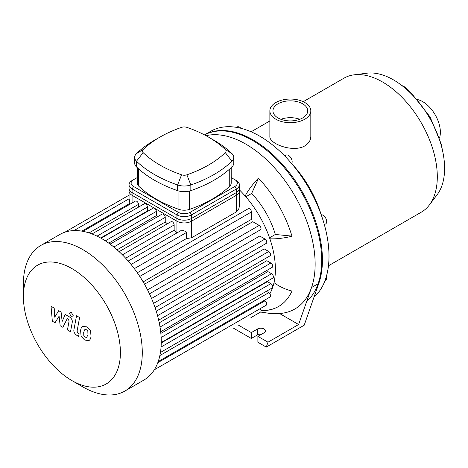 <?xml version="1.0" encoding="UTF-8"?>
<svg xmlns="http://www.w3.org/2000/svg" width="468" height="468" viewBox="0 0 468 468"><rect width="100%" height="100%" fill="white"/><g stroke="black" fill="none" stroke-linecap="round" stroke-linejoin="round"><path stroke-width="0.7" d="M324.353 224.658L325.623 223.926A5.16 2.978 -120 0 0 325.623 217.971A5.16 2.978 -120 0 0 321.194 214.759M324.967 280.701L325.623 280.326A5.16 2.978 -120 0 0 326.693 277.963A5.16 2.978 -120 0 0 326.43 276.243M241.02 128.314A5.16 2.978 -120 0 0 237.083 126.968L236.428 127.349L237.083 126.968M291.652 163.589A5.16 2.978 -120 0 0 291.675 159.372A5.16 2.978 -120 0 0 288.51 155.423A5.16 2.978 -120 0 0 285.93 155.171L284.655 155.903M306.68 301.433A97.987 56.575 -120 0 0 299.087 188.171A97.987 56.575 -120 0 0 204.498 134.901A97.987 56.575 -120 0 1 289.827 173.236A97.987 56.575 -120 0 1 318.831 283.315L304.2 325.207L266.274 347.104L257.886 342.26L257.886 336.363L267.988 342.196L266.274 347.104M402.1 85.691A6.962 2.088 42.8 0 1 403.931 86.492A6.962 2.088 42.8 0 1 410.465 92.787M304.82 102.515A20.475 11.823 180 0 1 310.816 110.869A20.475 11.823 180 0 1 290.341 122.692A20.475 11.823 180 0 1 269.866 110.869A20.475 11.823 180 0 1 282.508 99.953A20.475 11.823 180 0 1 304.82 102.515M310.816 110.869L310.816 136.41C310.734 140.324 308.734 143.489 304.82 145.905C293.085 152.977 268.936 143.688 269.866 136.41L269.866 136.404M280.894 119.293A17.38 10.033 180 0 1 299.789 119.293M302.632 103.779A17.38 10.033 180 0 1 307.722 110.869A17.38 10.033 180 0 1 290.341 120.908A17.38 10.033 180 0 1 272.961 110.869A17.38 10.033 180 0 1 283.69 101.603A17.38 10.033 180 0 1 302.632 103.779M328.46 265.777L421.282 212.185A77.36 44.665 -120 0 0 429.314 205.037L437.135 194.729A72.201 41.687 -120 0 0 444.6 168.351A72.201 41.687 -120 0 0 418.544 101.907A72.201 41.687 -120 0 0 366.97 73.195L354.13 74.822A77.36 44.665 -120 0 0 343.927 78.197L303.235 101.691M429.314 205.037A77.36 44.665 -120 0 0 437.305 176.775A77.36 44.665 -120 0 0 409.389 105.581A77.36 44.665 -120 0 0 354.13 74.822M321.007 214.233A77.36 44.665 -120 0 0 292.014 164.016M313.975 297.221A97.987 56.575 -120 0 0 305.826 183.052A97.987 56.575 -120 0 0 210.717 131.286L204.475 134.889M439.493 138.06A24.962 14.409 -120 0 0 440.37 132.222A24.962 14.409 -120 0 0 417.228 99.491M269.539 237.814L275.342 234.468L291.944 236.112M245.858 196.794L251.661 193.448A61.887 35.732 60 0 1 275.342 234.468M274.008 282.625A38.165 28.788 24.3 0 0 291.985 291.043A87.674 50.62 60 0 1 278.548 306.505A87.674 50.62 60 0 1 260.998 310.588M260.98 310.459A87.674 50.62 -120 0 0 278.647 306.446M245.168 195.998A38.165 11.922 -43.4 0 1 258.435 178.138A87.674 50.62 60 0 1 291.985 236.252A38.165 11.922 163.4 0 1 269.884 238.815M258.535 178.244L251.661 193.448M205.984 135.691A97.987 56.575 60 0 1 287.276 183.924A97.987 56.575 60 0 1 311.536 287.527A97.987 56.575 60 0 1 281.508 313.332L271.153 313.613L260.582 312.045M279.589 313.525L298.619 324.511L267.988 342.196M318.831 283.315L311.536 287.527L298.619 324.511M261.711 334.158A4.639 2.679 0 0 0 257.523 334.895L251.322 338.469L233.076 327.939M251.322 338.469L251.322 332.578L257.523 328.998A4.639 2.679 180 0 1 262.577 328.413A4.639 2.679 180 0 1 265.444 330.894A4.639 2.679 180 0 1 264.087 332.789L257.886 336.363M238.183 324.991L251.322 332.578M236.369 192.553L236.369 211.916L238.621 209.541L239.388 206.394L239.394 188.341A10.314 5.955 180 0 1 236.369 192.553L191.517 218.451A10.314 5.955 180 0 1 176.927 218.451L132.075 192.553A10.314 5.955 180 0 1 129.051 188.341L129.051 198.929M236.369 211.916L191.517 237.814L186.439 238.569L186.439 232.514L186.048 231.707L183.503 230.601L180.619 230.788L128.203 261.05M138.493 207.125L138.493 204.376A2.58 1.486 -120 0 0 137.364 201.784A2.58 1.486 -120 0 0 135.381 201.094L82.988 231.338M147.865 211.208A76.325 44.068 -120 0 0 147.408 211.009L147.408 207.061A2.58 1.486 -120 0 0 146.285 204.463A2.58 1.486 -120 0 0 144.296 203.773L92.015 233.959M157.786 216.579A76.325 44.068 -120 0 0 156.324 215.654L156.324 211.407A2.58 1.486 -120 0 0 155.201 208.81A2.58 1.486 -120 0 0 153.211 208.12L101.047 238.241M167.38 223.798A76.325 44.068 -120 0 0 165.239 222.013L165.239 217.357A2.58 1.486 -120 0 0 164.116 214.759A2.58 1.486 -120 0 0 162.127 214.069L110.079 244.12M176.793 233A76.325 44.068 -120 0 0 174.154 230.192L174.154 224.968A2.58 1.486 -120 0 0 173.031 222.376A2.58 1.486 -120 0 0 171.042 221.686L119.129 251.655M130.016 204.188L129.291 199.52M174.154 230.192L125.646 258.201M165.239 222.013L117.094 249.807M156.324 215.654L108.728 243.132M147.408 211.009L100.638 238.013M186.439 238.569L134.339 268.65M139.774 276.424L251.433 211.957L251.433 219.375L143.161 281.888M144.501 284.205L252.773 221.697L259.196 225.406A2.58 1.486 60 0 1 260.881 227.676A2.58 1.486 60 0 1 260.489 229.747L149.479 293.834M151.556 298.467L259.734 236.012L264.976 239.037A2.58 1.486 60 0 1 266.661 241.312A2.58 1.486 60 0 1 266.263 243.378L155.066 307.581M156.254 311.214L264.209 248.894L268.731 251.503A2.58 1.486 60 0 1 270.416 253.773A2.58 1.486 60 0 1 270.024 255.844L158.664 320.135M159.249 322.821L266.836 260.705L270.867 263.034A2.58 1.486 60 0 1 272.551 265.303A2.58 1.486 60 0 1 272.16 267.368L160.67 331.736M160.846 333.403L267.883 271.604L271.563 273.727A2.58 1.486 -120 0 1 273.248 276.003A2.58 1.486 -120 0 1 272.85 278.068L161.244 342.506M269.831 293.746A76.325 44.068 -120 0 0 275.389 269.41A76.325 44.068 -120 0 0 239.394 189.862M264.584 300.585A76.325 44.068 -120 0 0 265.555 299.608M161.238 342.968L267.444 281.648L270.867 283.626A2.58 1.486 -120 0 1 272.551 285.895A2.58 1.486 -120 0 1 272.16 287.96L160.436 352.462M71.902 380.578L82.842 386.896A84.064 48.532 -120 0 0 124.874 391.061L143.834 380.11A84.064 48.532 -120 0 0 148.491 376.752A84.064 48.532 -120 0 0 154.452 369.574A84.064 48.532 -120 0 0 158.33 361.185A84.064 48.532 -120 0 0 160.53 351.837A84.064 48.532 -120 0 0 161.249 341.628A84.064 48.532 -120 0 0 160.53 330.595A84.064 48.532 -120 0 0 158.33 318.702A84.064 48.532 -120 0 0 154.452 305.844A84.064 48.532 -120 0 0 148.491 291.78A84.064 48.532 -120 0 0 138.598 274.646A84.064 48.532 -120 0 0 129.402 262.449A84.064 48.532 -120 0 0 120.2 252.661A84.064 48.532 -120 0 0 111.004 244.811A84.064 48.532 -120 0 0 101.808 238.674A84.064 48.532 -120 0 0 92.606 234.187A84.064 48.532 -120 0 0 83.409 231.42A84.064 48.532 -120 0 0 74.207 230.584A84.064 48.532 -120 0 0 65.011 232.157A84.064 48.532 -120 0 0 59.775 234.509L40.81 245.454A84.064 48.532 -120 0 0 23.4 283.941L23.4 296.572A68.591 39.605 -120 0 0 71.902 380.578A68.591 39.605 -120 0 0 120.405 352.579A68.591 39.605 -120 0 0 71.902 268.568A68.591 39.605 -120 0 0 23.4 296.572M250.912 317.637A2.58 1.486 60 0 1 250.895 317.649L260.489 312.109A2.58 1.486 -120 0 0 260.179 308.669M158.19 361.589L270.024 297.028A2.58 1.486 -120 0 0 270.416 294.957A2.58 1.486 -120 0 0 268.731 292.687L266.351 291.312M154.323 369.784L266.263 305.154A2.58 1.486 -120 0 0 266.661 303.089A2.58 1.486 -120 0 0 264.976 300.813L264.221 300.374M251.433 211.957A2.58 1.486 -120 0 0 250.304 209.36A2.58 1.486 -120 0 0 248.321 208.669L137.311 272.762M124.874 391.061A84.064 48.532 -120 0 0 142.284 352.579A84.064 48.532 -120 0 0 105.592 267.977A84.064 48.532 -120 0 0 40.81 245.454M55.019 322.774L59.097 316.21L60.167 325.746L62.852 327.296L67.269 318.632L68.223 319.188L69.1 320.966L67.445 329.958L70.516 331.73L72.207 322.528C72.663 320.422 71.686 318.509 69.287 316.789L65.216 314.449L62.145 321.457L61.097 312.074L58.693 310.688L54.715 317.169L54.206 308.096L51.041 306.265L52.334 321.224L55.019 322.774M84.971 329.513L83.684 332.204L83.813 335.743L85.123 337.13L86.668 337.393L87.961 334.673L87.826 331.163L86.492 329.764L84.819 329.583M82.935 326.266C81.713 326.781 80.935 328.167 80.613 330.431L81.075 336.235L84.585 340.008L88.704 340.64C89.926 340.131 90.704 338.733 91.026 336.445L90.564 330.665L87.03 326.88L82.602 326.43M88.704 340.64L89.037 340.476M76.536 315.777L73.95 329.642C73.488 331.736 74.453 333.649 76.857 335.38L78.601 336.393L79.11 333.684L77.928 333L77.056 331.215L79.607 317.55L76.536 315.777M71.382 316.801L72.698 316.93L73.242 315.725L71.382 312.495L70.065 312.367L69.521 313.572L71.382 316.801M231.204 177.577L236.369 180.56A10.314 5.955 0 0 1 239.394 184.772A10.314 5.955 0 0 1 236.369 188.984L236.369 195.302A10.314 5.955 0 0 0 239.394 191.09L239.394 184.772M234.913 179.718L236.369 180.56L234.913 179.718A8.254 4.762 180 0 1 234.913 186.457L190.055 212.355A8.254 4.762 180 0 1 178.39 212.355L133.532 186.457A8.254 4.762 180 0 1 133.532 179.718L137.241 177.577M133.532 179.718L132.075 180.56A10.314 5.955 0 0 0 129.051 184.772A10.314 5.955 0 0 0 132.075 188.984L176.927 214.882A10.314 5.955 0 0 0 191.517 214.882L236.369 188.984L234.913 186.457M129.051 184.772L129.051 191.09A10.314 5.955 0 0 0 132.075 195.302L132.075 188.984L133.532 186.457M231.204 167.62L231.204 183.087A10.314 5.955 180 0 1 229.741 186.147A116.614 67.328 180 0 1 189.517 209.371A10.314 5.955 180 0 1 178.928 209.371A116.614 67.328 180 0 1 138.703 186.147A10.314 5.955 180 0 1 137.241 183.087L137.241 167.62M143.126 149.555A111.454 64.35 180 0 1 159.968 137.083A111.454 64.35 180 0 1 181.572 127.36A5.16 2.978 180 0 1 186.867 127.36A111.454 64.35 180 0 1 208.476 137.083A111.454 64.35 180 0 1 225.319 149.555A5.16 2.978 180 0 1 225.319 152.615A111.454 64.35 180 0 1 186.867 174.81A5.16 2.978 180 0 1 181.572 174.81A111.454 64.35 180 0 1 143.126 152.615A5.16 2.978 180 0 1 143.126 149.555L136.486 153.58A12.893 7.441 0 0 0 134.661 157.4A12.893 7.441 0 0 0 136.486 161.22A119.194 68.814 0 0 0 177.606 184.959A12.893 7.441 0 0 0 190.839 184.959A119.194 68.814 0 0 0 231.952 161.22A12.893 7.441 0 0 0 233.784 157.4A12.893 7.441 0 0 0 231.952 153.58A119.194 68.814 0 0 0 213.946 140.242L208.476 137.083M159.968 137.083L154.499 140.242A119.194 68.814 0 0 0 136.486 153.58M134.661 157.4L134.661 163.086A12.893 7.441 0 0 0 136.486 166.906A119.194 68.814 0 0 0 177.606 190.646A12.893 7.441 0 0 0 190.839 190.646A119.194 68.814 0 0 0 231.952 166.906A12.893 7.441 0 0 0 233.784 163.086L233.784 157.4M178.39 212.355L176.927 214.882L176.927 221.194L132.075 195.302M236.369 195.302L191.517 221.194L191.517 214.882L190.055 212.355M176.927 221.194A10.314 5.955 0 0 0 191.517 221.194M257.523 334.895L257.523 328.998M176.927 218.451L176.927 232.918M191.517 237.814L191.517 218.451M132.075 203.001L132.075 192.553M122.423 254.838L174.154 224.968M113.835 247.034L165.239 217.357M105.347 240.839L156.324 211.407M97.04 236.141L147.408 207.061M89.066 232.912L138.493 204.376M130.016 203.311L81.83 231.133M147.543 289.873L259.196 225.406M157.558 315.689L268.731 251.503M153.539 303.375L264.976 239.037M160.015 327.033L270.867 263.034M161.144 337.481L271.563 273.727M159.869 355.54L268.731 292.687M157.792 362.694L264.976 300.813M161.056 347.022L270.867 283.626M131.081 264.473L186.439 232.514M136.486 166.906L136.486 161.22L143.126 152.615M177.606 190.646L177.606 184.959L181.572 174.81M225.319 149.555L231.952 153.58M190.839 190.646L190.839 184.959L186.867 174.81M225.319 152.615L231.952 161.22L231.952 166.906M178.928 191.043L178.928 209.371M189.517 209.371L189.517 191.043M229.741 168.96L229.741 186.147M138.703 186.147L138.703 168.96M269.866 110.869L269.866 136.41M269.866 120.955L251.1 131.789M407.575 90.295L412.817 94.969L430.074 116.93L441.084 143.653L442.634 151.012M129.051 198.789L73.962 230.589M129.051 195.162L64.923 232.186"/></g></svg>
